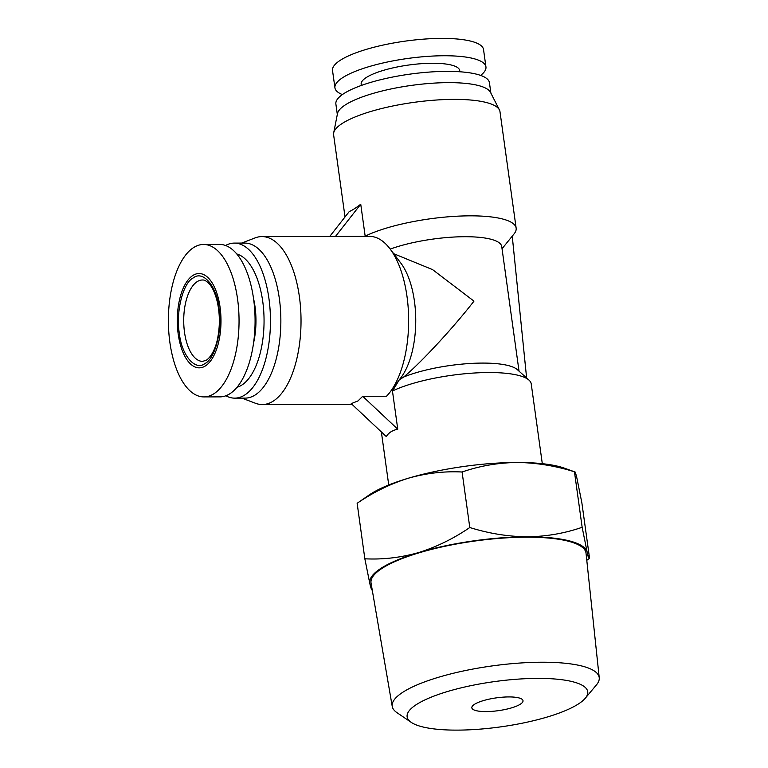 <?xml version="1.0" encoding="UTF-8"?>
<svg xmlns="http://www.w3.org/2000/svg" width="768" height="768" viewBox="0 0 768 768"><rect width="100%" height="100%" fill="white"/><g stroke="black" fill="none" stroke-linecap="round" stroke-linejoin="round"><path stroke-width="1.15" d="M411.245 722.371L396.931 712.637A104.486 26.189 -7.9 0 1 392.237 706.445A104.486 26.189 -7.9 0 1 403.123 692.064A104.486 26.189 -7.9 0 1 518.198 663.158A104.486 26.189 -7.9 0 1 599.232 677.722A104.486 26.189 -7.9 0 1 596.4 684.96L585.283 698.227A91.171 22.848 -7.9 0 1 578.208 704.093A91.171 22.848 -7.9 0 1 490.234 728.17A91.171 22.848 -7.9 0 1 411.245 722.371A91.171 22.848 -7.9 0 1 416.64 704.419A91.171 22.848 -7.9 0 1 528.413 678.576A91.171 22.848 -7.9 0 1 585.283 698.227M599.232 677.722L586.042 553.277A108.528 27.197 172.1 0 0 501.878 538.157A108.528 27.197 172.1 0 0 382.349 568.176A108.528 27.197 172.1 0 0 371.05 583.114L392.237 706.445M586.483 557.462A109.824 27.523 172.1 0 0 587.165 552.221A109.824 27.523 172.1 0 0 527.28 536.813A109.824 27.523 172.1 0 0 418.627 552.566A109.824 27.523 172.1 0 0 369.859 583.728A109.824 27.523 172.1 0 0 371.76 587.261M589.574 558.346C589.2 559.306 588.394 557.261 587.165 552.221L582.154 527.299L574.445 471.773C574.819 470.813 575.626 472.858 576.854 477.888L581.866 502.819L589.574 558.346L586.781 560.304M474.528 704.304A25.843 6.48 -7.9 0 1 502.886 697.162A25.843 6.48 -7.9 0 1 523.018 700.704A25.843 6.48 -7.9 0 1 520.32 704.208A25.843 6.48 -7.9 0 1 491.962 711.35A25.843 6.48 -7.9 0 1 471.83 707.808A25.843 6.48 -7.9 0 1 474.528 704.304M462.086 472.003C479.568 465.946 497.856 462.768 516.96 462.48A109.824 27.523 172.1 0 1 563.731 467.923L574.445 471.773C555.302 465.792 536.141 462.691 516.96 462.48A109.824 27.523 172.1 0 0 408.307 478.234A109.824 27.523 172.1 0 0 370.886 493.843A109.824 27.523 172.1 0 0 369.274 494.909L357.139 503.28C373.411 492.163 390.47 483.811 408.307 478.234C426.221 473.155 444.144 471.082 462.086 472.003L469.786 527.52C453.523 538.637 436.464 546.989 418.627 552.566C400.714 557.645 382.79 559.718 364.848 558.797L369.859 583.728C371.088 588.768 371.885 590.803 372.259 589.843M542.304 463.68L531.226 383.875A77.52 19.43 172.1 0 0 529.008 380.122A77.52 19.43 172.1 0 0 488.87 372.538A77.52 19.43 172.1 0 0 392.458 390.998L397.757 429.206C392.458 430.272 388.637 432.72 386.285 436.541L351.245 403.632L357.994 400.925L362.717 396.298L386.496 396.25A83.981 38.928 -90.1 0 0 390.23 391.882A83.981 38.928 -90.1 0 0 389.933 248.736A83.981 38.928 -90.1 0 0 369.552 236.371L261.936 236.582A83.981 38.928 89.9 0 1 299.395 296.736A83.981 38.928 89.9 0 1 273.283 401.098A83.981 38.928 89.9 0 1 262.272 404.544A83.981 38.928 89.9 0 1 255.485 403.277L241.93 398.131M205.075 363.437C195.331 371.434 181.584 355.354 179.347 333.341C175.613 312.307 183.014 282.691 193.21 277.949C202.954 269.952 216.701 286.042 218.938 308.045C222.672 329.078 215.27 358.694 205.075 363.437M529.008 380.122L517.354 369.658A67.181 16.838 172.1 0 0 482.563 363.082A67.181 16.838 172.1 0 0 403.68 377.021L399.264 379.872L392.458 390.998M342.374 94.579A76.224 19.104 -7.9 0 1 334.934 87.85L332.525 70.512A76.224 19.104 -7.9 0 1 441.878 38.4A76.224 19.104 -7.9 0 1 483.533 49.555L485.942 66.902A76.224 19.104 -7.9 0 1 480.614 75.398M329.75 236.448L349.258 211.555C352.08 210.394 355.91 207.946 360.739 204.221L365.165 236.15A83.981 21.053 -7.9 0 1 470.246 215.837A83.981 21.053 -7.9 0 1 516.144 228.125A83.981 21.053 -7.9 0 1 514.051 233.923L502.042 248.736M516.144 228.125L499.978 111.667A83.981 21.053 172.1 0 0 499.421 109.91A83.981 21.053 172.1 0 0 454.09 99.379A83.981 21.053 172.1 0 0 333.677 132.912A83.981 21.053 172.1 0 0 333.61 134.755L345.024 216.96M192.864 275.472A47.155 21.859 -90.1 0 0 178.205 334.08A47.155 21.859 -90.1 0 0 205.411 365.914A47.155 21.859 -90.1 0 0 220.08 307.315A47.155 21.859 -90.1 0 0 192.864 275.472M193.574 247.594A76.224 35.338 -90.1 0 0 168.768 331.651A76.224 35.338 -90.1 0 0 203.875 396.912A76.224 35.338 -90.1 0 0 213.859 393.782A76.224 35.338 -90.1 0 0 238.666 309.725A76.224 35.338 -90.1 0 0 203.568 244.454A76.224 35.338 -90.1 0 0 193.574 247.594M334.934 87.85A76.224 19.104 -7.9 0 1 444.288 55.747A76.224 19.104 -7.9 0 1 485.942 66.902M499.421 109.91L490.483 92.352A77.52 19.43 172.1 0 0 448.637 82.637A77.52 19.43 172.1 0 0 337.488 113.587L333.677 132.912M225.542 245.501A77.52 35.933 89.9 0 1 234.374 243.101L244.781 243.082A77.52 35.933 89.9 0 1 279.35 298.608A77.52 35.933 89.9 0 1 255.245 394.934A77.52 35.933 89.9 0 1 245.088 398.122L234.682 398.141A77.52 35.933 89.9 0 1 225.85 395.779M241.622 243.091L255.149 237.888A83.981 38.928 89.9 0 1 261.936 236.582M203.875 396.912L219.898 396.883A76.224 35.338 -90.1 0 0 229.891 393.744A76.224 35.338 -90.1 0 0 254.698 309.686A76.224 35.338 -90.1 0 0 219.59 244.426L203.568 244.454M490.886 93.139L489.437 82.714A77.52 19.43 172.1 0 0 447.082 71.376A77.52 19.43 172.1 0 0 335.875 104.026L337.315 114.451M234.374 243.101A77.52 35.933 89.9 0 1 270.067 309.475A77.52 35.933 89.9 0 1 244.838 394.954A77.52 35.933 89.9 0 1 234.682 398.141M361.334 85.45L361.171 84.211A49.738 12.47 -7.9 0 1 432.528 63.264A49.738 12.47 -7.9 0 1 459.706 70.541L459.878 71.77M236.784 253.987A67.181 31.142 89.9 0 1 263.952 315.264A67.181 31.142 89.9 0 1 241.853 385.046A67.181 31.142 89.9 0 1 237.053 387.245M582.154 527.299C564.672 533.347 546.384 536.525 527.28 536.813C508.099 536.602 488.938 533.501 469.786 527.52M364.848 558.797L357.139 503.28M526.618 377.971L512.246 236.141M397.757 429.206L362.717 396.298M393.706 253.699L432.576 269.616L473.962 301.133C453.84 327.216 420.278 363.456 403.68 377.021M519.034 371.165L501.734 246.538A67.181 16.838 172.1 0 0 460.944 236.765A67.181 16.838 172.1 0 0 390.211 249.091M390.23 391.882L401.011 377.539A67.181 31.142 -90.1 0 0 400.781 263.03L389.933 248.736M335.482 236.438L360.739 204.221M253.603 342.739A49.738 23.059 -90.1 0 0 253.507 298.426M197.165 281.664A40.694 18.864 89.9 0 1 202.493 279.994C204.24 279.802 206.371 280.954 208.896 283.44C212.41 287.174 215.213 293.318 217.306 301.882C219.994 314.275 220.032 326.698 217.45 339.149C216.144 346.138 212.208 356.141 206.419 360.163L202.656 361.382A40.694 18.864 89.9 0 1 183.917 326.544A40.694 18.864 89.9 0 1 197.165 281.664M388.733 484.982L381.37 431.933M352.022 404.362L262.272 404.544"/></g></svg>
